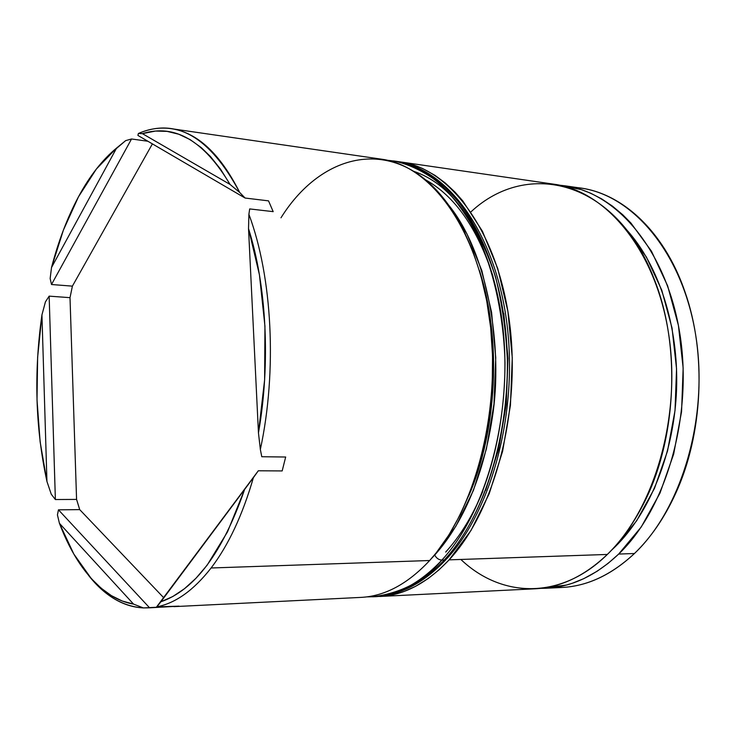 <?xml version="1.0" encoding="UTF-8"?>
<svg xmlns="http://www.w3.org/2000/svg" width="736" height="736" viewBox="0 0 736 736"><rect width="100%" height="100%" fill="white"/><g stroke="black" fill="none" stroke-linecap="round" stroke-linejoin="round"><path stroke-width="1.1" d="M470.939 211.876C527.537 159.031 616.069 180.154 653.908 278.392C681.242 345.497 676.752 440.284 643.19 504.51C632.997 524.391 621.046 541.043 607.329 554.447C654.727 508.907 681.637 415.812 668.5 332.994C655.518 250.047 606.344 191.222 554.318 184.258L400.439 161.929C450.046 168.443 497.177 231.04 509.284 320.62C521.557 410.062 494.932 510.968 449.116 559.857L607.329 554.447L449.116 559.857C427.11 583.087 404.018 595.295 379.84 596.464L399.013 593.133L404.579 591.266L415.619 586.307L428.315 578.441L438.895 569.949L449.116 559.857L471.003 530.454L489.192 493.746L502.605 451.315L510.453 405.205L512.256 357.742L507.914 311.411L497.748 268.548L482.411 231.214L462.852 200.992L455.041 192.142L445.243 182.97L435.004 175.361L422.703 168.562L415.518 165.664L398.084 161.626M280.977 217.801C324.521 148.019 402.436 133.851 452.438 210.698L463.422 229.77L472.926 251.362L480.746 275.144L486.708 300.766L490.673 327.768L492.54 355.7L492.274 384.036L489.863 412.28L485.355 439.907L478.851 466.412L470.497 491.354L460.46 514.298L448.96 534.888L436.218 552.837L429.658 560.519C475.226 511.226 501.786 409.354 489.642 319.093C477.655 228.694 430.845 165.646 381.588 159.197L171.12 128.653C197.294 132.452 220.156 153.723 239.706 192.473L245.097 198.039L268.53 200.864L273.185 211.646L249.688 208.923L248.897 214.314C272.32 276.773 277.325 370.705 260.351 449.457L261.777 456.725L285.669 457.019L282.173 470.93L258.308 470.782L253.396 477.673C242.503 515.191 228.408 545.293 211.103 567.99L429.658 560.519L211.103 567.99C228.408 545.293 242.503 515.191 253.396 477.673L160.88 601.79L172.748 596.546L184.506 588.69L196.015 578.22L207.12 565.193L227.507 531.87L244.453 489.946C222.502 552.791 194.644 590.079 160.88 601.79L156.888 606.841C175.702 603.124 193.77 590.171 211.103 567.99C193.77 590.171 175.702 603.124 156.888 606.841L179.096 606.151L143.354 607.918L133.556 604.109L59.423 523.314L73.821 554.042L91.301 578.579L101.062 588.128L111.412 595.654L122.277 601.027L133.556 604.109C124.228 602.508 115.322 598.69 106.849 592.646C87.299 578.128 71.493 555.018 59.423 523.314L57.436 514.906L58.457 509.827L79.709 509.625L76.572 499.413L55.375 499.532L51.262 494.233L46.938 481.436L41.943 314.888L37.628 357.264L37.012 399.952L40.121 441.756L46.938 481.436C35.411 428.297 33.746 372.784 41.943 314.888L45.43 301.87L49.146 296.139L70.012 297.666L72.395 286.138L51.502 284.51L50.149 278.521L51.511 267.536C58.402 241.15 67.399 217.571 78.485 196.788L63.416 230.055L51.511 267.536L116.628 148.01L96.379 169.022L78.485 196.788C89.636 176.042 102.35 159.786 116.628 148.01L125.626 140.65L131.542 138.984L147.872 141.248L131.542 138.984L125.626 140.65L108.689 155.112L125.626 140.65L116.628 148.01L51.511 267.536L50.149 278.521L51.502 284.51L131.542 138.984L51.502 284.51L72.395 286.138L70.012 297.666L76.572 499.413L55.375 499.532L49.146 296.139L70.012 297.666L76.572 499.413L79.709 509.625L163.576 597.595L79.709 509.625L58.457 509.827L57.436 514.906L59.423 523.314L133.556 604.109L143.354 607.918C122.94 606.584 104.724 595.81 88.716 575.607L98.642 586.61L109.241 595.498C119.977 603.189 131.348 607.329 143.354 607.918L149.592 607.816L58.457 509.827L149.592 607.816L179.096 606.151L156.345 607.274L258.308 470.782L156.345 607.274L258.308 470.782L282.173 470.93L285.669 457.019L261.777 456.725L260.351 449.457C277.325 370.705 272.32 276.773 248.897 214.314L248.529 228.666L258.456 432.888L264.62 379.831L264.942 326.131L259.431 274.813L248.529 228.666C266.598 285.531 270.682 363.75 258.456 432.888L260.351 449.457L258.456 432.888L248.529 228.666L248.897 214.314L249.688 208.923L273.185 211.646L268.53 200.864L245.097 198.039L239.706 192.473C210.018 136.942 176.244 117.291 138.368 133.51C149.114 128.745 160.025 127.126 171.12 128.653M468.694 495.917C497.343 430.854 501.75 337.916 479.384 270.434C501.75 337.916 497.343 430.854 468.694 495.917M573.05 187.303C618.12 189.4 663.541 228.565 685.133 292.348C706.735 353.786 702.917 434.452 675.593 493.562C664.461 517.859 650.734 537.841 634.441 553.518C682.033 508.548 708.943 416.788 695.695 335.11C682.594 253.294 633.162 195.132 580.805 188.103L565.395 185.868C617.568 192.86 666.844 251.408 679.88 333.877C693.064 416.217 666.154 508.76 618.672 554.061L634.441 553.518L618.672 554.061C595.847 575.589 571.725 586.988 546.314 588.239L540.712 588.349L566.444 585.046L572.268 583.28L583.804 578.643L597.052 571.302L608.056 563.417L618.672 554.061L641.304 526.893L659.999 493.074L673.679 454.057L681.564 411.672L683.155 368.046L678.408 325.386L667.626 285.826L651.48 251.224L630.945 223.054L622.748 214.756L612.453 206.117L601.708 198.913L590.658 193.209L581.247 189.594L559.82 185.233L565.395 185.868M137.908 135.424L138.368 133.51L142.388 133.639L230.046 184.432L220.598 169.225L210.422 156.483L201.241 147.586L190.136 139.61L178.719 134.21L167.146 131.385L155.535 131.054L142.388 133.639C174.671 123.62 203.89 140.548 230.046 184.432L239.706 192.473L230.046 184.432L142.388 133.639L138.368 133.51L137.908 135.424L245.097 198.039L137.908 135.424M445.685 552.074C460.239 536.121 472.622 515.862 482.834 491.298M493.019 276.368C477.498 228.27 454.94 196.043 425.325 179.685M398.121 161.626L400.439 161.929M615.038 546.903C649.943 512.872 674.259 452.594 676.559 389.381C678.748 326.168 658.784 265.061 626.474 229.614L646.401 257.039L661.774 290.196L672.042 328.054L676.55 368.837L675.022 410.541L667.515 451.058L654.47 488.4L636.649 520.803L615.038 546.903L611.257 550.473L615.038 546.903M554.079 587.53L561.872 587.475C587.374 586.215 611.561 574.89 634.441 553.518C608.994 577.125 582.213 588.469 554.079 587.53M379.84 596.464L535.136 588.791C560.482 587.54 584.54 576.095 607.329 554.447C560.602 600.466 501.225 597.945 460.856 559.452M173.944 606.639L360.815 597.402C384.818 596.243 407.762 583.942 429.658 560.519M152.398 143.888L72.395 286.138L152.398 143.888M45.43 301.87L41.943 314.888L46.938 481.436L51.262 494.233L55.375 499.532L49.146 296.139L45.43 301.87M448.049 204.341C487.618 252.052 503.663 347.401 492.237 418.177C481.188 489.422 455.345 532.202 434.718 555.045C436.393 558.201 438.776 559.884 441.858 560.105C467.921 532.321 504.445 466.679 505.016 362.848C503.866 319.24 495.07 275.218 479.118 238.436C467.351 215.63 454.011 197.101 439.098 182.832C423.807 171.304 408.581 163.999 393.41 160.908C442.888 167.403 489.9 230.166 501.961 320.05C514.188 409.796 487.591 511.069 441.858 560.105L444.286 560.022L446.936 558.569L444.286 560.022C490.038 511.032 516.644 409.888 504.408 320.243C492.329 230.451 445.28 167.753 395.756 161.248C410.946 164.34 426.181 171.644 441.49 183.163L463.027 206.844C476.201 226.863 487.066 250.295 495.613 277.141C502.449 305.219 506.405 333.831 507.472 362.995C506.911 466.698 470.368 532.266 444.286 560.022L441.858 560.105C419.897 583.409 396.851 595.645 372.747 596.813C401.635 593.032 424.672 580.796 441.858 560.105C438.776 559.884 436.393 558.201 434.718 555.045L431.232 558.753L434.718 555.045L455.869 526.258L473.432 490.378L486.395 448.942L493.985 403.926L495.742 357.622L491.593 312.395L481.813 270.544L467.038 234.057L448.049 204.341M495.484 276.69C475.962 218.399 448.767 183.292 413.89 171.368M485.659 490.351L498.649 449.153L506.248 404.395L507.996 358.349L503.801 313.389M446.126 559.452C424.056 582.857 400.384 595.268 375.112 596.703C399.243 595.525 422.308 583.298 444.286 560.022C427.092 580.686 404.027 592.912 375.112 596.703L366.694 596.887M106.849 592.646L109.241 595.498M561.872 587.475L546.314 588.239M446.927 558.587C492.715 509.119 518.77 409.161 506.497 320.408C494.252 231.785 447.801 168.636 395.756 161.248L387.394 160.264"/></g></svg>
